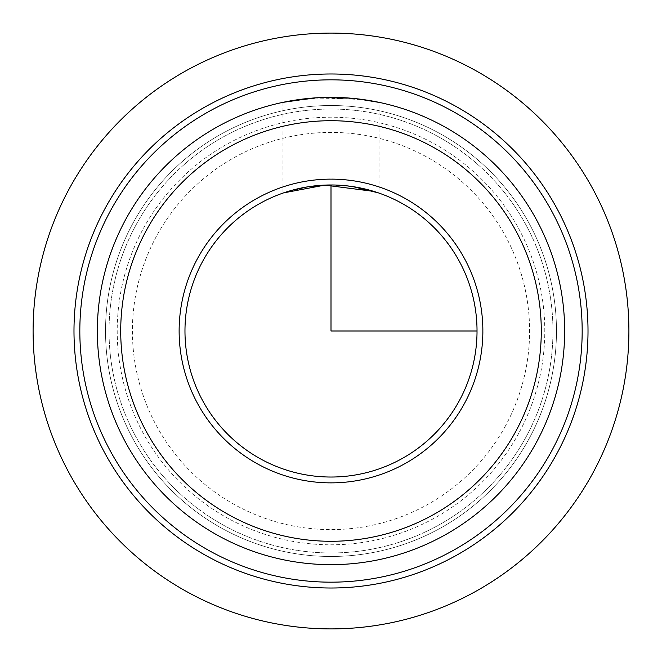 <?xml version="1.0" encoding="UTF-8"?>
<svg xmlns="http://www.w3.org/2000/svg" width="662" height="662" viewBox="0 0 662 662"><rect width="100%" height="100%" fill="white"/><g stroke="black" fill="none" stroke-linecap="round" stroke-linejoin="round"><path stroke-width="0.5" stroke-dasharray="3.31 2.48" d="M288.061 101.336L323.238 97.488L364.481 99.763M376.943 101.915L379.922 102.536L379.922 193.412L373.939 191.426M283.601 192.874L309.245 186.601M331 97.355L331 184.971L352.763 186.601M378.407 192.882L379.922 193.412M358.192 98.944L313.407 98.017M202.845 260.993A146.029 146.029 0 0 1 401.007 202.845A146.029 146.029 0 0 1 459.155 401.007A146.029 146.029 0 0 1 260.993 459.155A146.029 146.029 0 0 1 202.845 260.993M197.723 258.188A151.871 151.871 0 0 1 403.812 197.723A151.871 151.871 0 0 1 464.277 403.812A151.871 151.871 0 0 1 258.188 464.277A151.871 151.871 0 0 1 197.723 258.188M525.793 437.417A221.969 221.969 0 0 1 224.583 525.793A221.969 221.969 0 0 1 136.207 224.583A221.969 221.969 0 0 1 437.417 136.207A221.969 221.969 0 0 1 525.793 437.417A221.969 221.969 0 0 1 224.583 525.793A221.969 221.969 0 0 1 136.207 224.583A221.969 221.969 0 0 1 437.417 136.207A221.969 221.969 0 0 1 525.793 437.417M518.619 433.494A213.785 213.785 0 0 1 228.506 518.619A213.785 213.785 0 0 1 143.381 228.506A213.785 213.785 0 0 1 433.494 143.381A213.785 213.785 0 0 1 518.619 433.494M110.579 210.582A251.171 251.171 0 0 1 451.418 110.579A251.171 251.171 0 0 1 551.421 451.418A251.171 251.171 0 0 1 210.582 551.421A251.171 251.171 0 0 1 110.579 210.582M105.448 207.785A257.013 257.013 0 0 1 454.215 105.448A257.013 257.013 0 0 1 556.552 454.215A257.013 257.013 0 0 1 207.785 556.552A257.013 257.013 0 0 1 105.448 207.785M528.872 439.096A225.469 225.469 0 0 1 222.904 528.872A225.469 225.469 0 0 1 133.128 222.904A225.469 225.469 0 0 1 439.096 133.128A225.469 225.469 0 0 1 528.872 439.096A225.469 225.469 0 0 1 222.904 528.872A225.469 225.469 0 0 1 133.128 222.904A225.469 225.469 0 0 1 439.096 133.128A225.469 225.469 0 0 1 528.872 439.096M536.046 443.019A233.645 233.645 0 0 0 443.019 125.954A233.645 233.645 0 0 0 125.954 218.981A233.645 233.645 0 0 0 218.981 536.046A233.645 233.645 0 0 0 536.046 443.019M477.029 331L564.645 331M505.288 426.212A198.6 198.6 0 0 1 235.788 505.288A198.6 198.6 0 0 1 156.712 235.788A198.6 198.6 0 0 1 426.212 156.712A198.6 198.6 0 0 1 505.288 426.212M282.078 102.536L282.078 193.412"/><path stroke-width="0.99" d="M364.481 99.763L376.943 101.915M379.922 102.536L358.192 98.944M309.245 186.601L331 184.971L331 331L477.029 331M352.763 186.601L378.407 192.882M313.407 98.017L282.707 102.395M282.682 102.403L288.061 101.336M373.939 191.426L324.868 185.103L283.601 192.874M202.845 260.993A146.029 146.029 0 0 1 401.007 202.845A146.029 146.029 0 0 1 459.155 401.007A146.029 146.029 0 0 1 260.993 459.155A146.029 146.029 0 0 1 202.845 260.993M105.448 207.785A257.013 257.013 0 0 1 454.215 105.448A257.013 257.013 0 0 1 556.552 454.215A257.013 257.013 0 0 1 207.785 556.552A257.013 257.013 0 0 1 105.448 207.785M110.579 210.582A251.171 251.171 0 0 1 451.418 110.579A251.171 251.171 0 0 1 551.421 451.418A251.171 251.171 0 0 1 210.582 551.421A251.171 251.171 0 0 1 110.579 210.582M536.046 443.019A233.645 233.645 0 0 1 218.981 536.046A233.645 233.645 0 0 1 125.954 218.981A233.645 233.645 0 0 1 443.019 125.954A233.645 233.645 0 0 1 536.046 443.019A233.645 233.645 0 0 1 218.981 536.046A233.645 233.645 0 0 1 125.954 218.981M197.723 258.188A151.871 151.871 0 0 1 403.812 197.723A151.871 151.871 0 0 1 464.277 403.812A151.871 151.871 0 0 1 258.188 464.277A151.871 151.871 0 0 1 197.723 258.188M628.9 331A297.9 297.9 0 0 1 331 628.9A297.9 297.9 0 0 1 33.1 331A297.9 297.9 0 0 1 331 33.1A297.9 297.9 0 0 1 628.9 331M515.541 431.814A210.284 210.284 0 0 1 230.186 515.541A210.284 210.284 0 0 1 146.459 230.186A210.284 210.284 0 0 1 431.814 146.459A210.284 210.284 0 0 1 515.541 431.814"/></g></svg>

